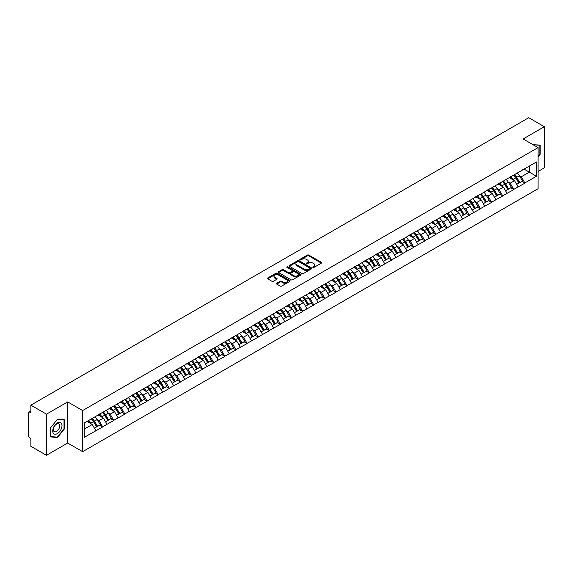 <?xml version="1.0" encoding="UTF-8"?>
<svg xmlns="http://www.w3.org/2000/svg" width="573" height="573" viewBox="0 0 573 573"><rect width="100%" height="100%" fill="white"/><g stroke="black" fill="none" stroke-linecap="round" stroke-linejoin="round"><path stroke-width="0.86" d="M312.98 267.433A0.695 0.401 0 0 0 313.961 267.433L321.389 263.143A0.988 0.573 0 0 0 321.682 262.735A0.988 0.573 0 0 0 321.389 262.334L308.804 255.071A0.988 0.573 0 0 0 307.407 255.071L299.98 259.354A0.695 0.401 0 0 0 300.954 259.92L301.921 259.368A3.166 1.826 0 0 1 306.39 259.368L307.443 259.97A3.166 1.826 0 0 1 308.367 261.267A3.166 1.826 0 0 1 307.443 262.556L306.476 263.114A0.695 0.401 0 0 0 307.457 263.673L308.417 263.122A3.166 1.826 0 0 1 312.894 263.122L313.94 263.723A3.166 1.826 0 0 1 314.871 265.02A3.166 1.826 0 0 1 313.94 266.309L312.98 266.868A0.695 0.401 0 0 0 312.98 267.433L312.98 266.868M276.716 283.241A0.988 0.573 0 0 0 276.422 283.649A0.988 0.573 0 0 0 276.716 284.05L280.24 286.092A0.988 0.573 0 0 0 281.644 286.092L289.895 281.329A0.988 0.573 0 0 0 290.182 280.92A0.988 0.573 0 0 0 289.895 280.519L277.303 273.249A0.988 0.573 0 0 0 275.907 273.249L267.655 278.02A0.988 0.573 0 0 0 267.369 278.421A0.988 0.573 0 0 0 267.655 278.822L271.924 281.286A0.988 0.573 0 0 0 273.321 281.286L276.852 279.244A0.988 0.573 0 0 0 277.139 278.843A0.988 0.573 0 0 0 276.852 278.442L274.739 277.217A2.643 1.526 0 0 1 273.966 276.136A2.643 1.526 0 0 1 275.599 274.725A2.643 1.526 0 0 1 278.478 275.061L286.765 279.846A2.643 1.526 0 0 1 287.539 280.92A2.643 1.526 0 0 1 285.906 282.331A2.643 1.526 0 0 1 283.019 282.002L281.644 281.207A0.988 0.573 0 0 0 280.24 281.207L276.716 283.241L276.716 284.05L280.24 282.031L280.24 281.207M67.686 401.917L46.456 414.172L30.856 405.161L528.75 117.709L544.35 126.712L523.12 138.967L538.083 147.605L82.641 410.547L67.686 401.917L67.686 443.036L82.641 451.674L82.641 410.547M301.985 273.536A0.988 0.573 0 0 0 303.389 273.536L311.633 268.773A0.988 0.573 0 0 0 311.927 268.372A0.988 0.573 0 0 0 311.633 267.963L299.049 260.701A0.988 0.573 0 0 0 297.652 260.701L289.401 265.464A0.988 0.573 0 0 0 289.114 265.865A0.988 0.573 0 0 0 289.401 266.273L301.985 273.536M287.266 267.577A0.695 0.401 0 0 1 287.968 267.677L300.753 275.054L292.517 279.81A0.988 0.573 0 0 1 291.113 279.81L278.528 272.547L278.528 271.738A0.988 0.573 0 0 0 278.242 272.146A0.988 0.573 0 0 0 278.528 272.547M278.528 271.738L282.059 269.704A0.988 0.573 0 0 1 283.463 269.704L288.563 272.648A0.988 0.573 0 0 0 289.959 272.648L292.302 271.294A0.988 0.573 0 0 0 292.595 270.893A0.988 0.573 0 0 0 292.302 270.485L286.987 267.419A0.695 0.401 0 0 1 287.968 266.853L300.761 274.245A0.988 0.573 0 0 1 301.054 274.646A0.988 0.573 0 0 1 300.761 275.047L300.761 274.245M82.641 451.674L538.083 188.732L538.083 147.605M91.379 418.913A6.747 3.896 -120 0 1 93.693 421.613L96.837 426.806L99.58 425.223L102.624 426.978L99.057 420.561L97.088 419.422M102.624 426.978L84.281 437.321L84.281 423.01L536.443 161.958L536.443 176.269L524.868 182.952L521.308 176.785L519.331 175.646M513.63 175.13A6.747 3.896 -120 0 1 515.936 177.831L519.081 183.023L521.824 181.44L524.868 182.952M524.868 183.195L513.759 189.362L510.192 183.195L508.222 182.056M502.514 181.541A6.747 3.896 -120 0 1 504.827 184.248L507.972 189.441L510.715 187.858L513.759 189.362M513.759 189.613L502.643 195.78L499.083 189.613L497.113 188.474M491.405 187.958A6.747 3.896 -120 0 1 493.718 190.659L496.863 195.851L499.606 194.268L502.643 195.78M502.643 196.03L491.534 202.197L487.974 196.03L485.997 194.892M480.296 194.376A6.747 3.896 -120 0 1 482.602 197.076L485.746 202.269L488.49 200.686L491.534 202.197M491.534 202.441L480.425 208.615L476.858 202.441L474.888 201.302M469.18 200.794A6.747 3.896 -120 0 1 471.493 203.494L474.637 208.687L477.381 207.104L480.425 208.615M480.425 208.859L469.308 215.025L465.749 208.859L463.772 207.72M458.071 207.204A6.747 3.896 -120 0 1 460.377 209.904L463.528 215.097L466.264 213.514L469.308 215.025M469.308 215.276L458.199 221.443L454.64 215.276L452.663 214.137M446.954 213.622A6.747 3.896 -120 0 1 449.268 216.322L452.412 221.515L455.155 219.932L458.199 221.443M458.199 221.687L447.083 227.861L443.523 221.687L441.554 220.548M435.845 220.039A6.747 3.896 -120 0 1 438.159 222.739L441.303 227.932L444.046 226.349L447.083 227.861M447.083 228.104L435.974 234.271L432.414 228.104L430.438 226.965M424.736 226.45A6.747 3.896 -120 0 1 427.043 229.15L430.187 234.343L432.93 232.76L435.974 234.271M435.974 234.522L424.865 240.689L421.298 234.522L419.329 233.383M413.62 232.867A6.747 3.896 -120 0 1 415.934 235.567L419.078 240.76L421.821 239.177L424.865 240.689M424.865 240.932L413.749 247.106L410.189 240.932L408.22 239.793M402.511 239.285A6.747 3.896 -120 0 1 404.817 241.985L407.969 247.178L410.712 245.595L413.749 247.106M413.749 247.35L402.64 253.517L399.08 247.35L397.103 246.211M391.402 245.695A6.747 3.896 -120 0 1 393.708 248.396L396.853 253.595L399.596 252.005L402.64 253.517M402.64 253.767L391.531 259.934L387.964 253.767L385.994 252.629M380.286 252.113A6.747 3.896 -120 0 1 382.599 254.813L385.744 260.006L388.487 258.423L391.531 259.934M391.531 260.178L380.415 266.352L376.855 260.178L374.878 259.039M369.177 258.53A6.747 3.896 -120 0 1 371.483 261.231L374.627 266.424L377.371 264.841L380.415 266.352M380.415 266.595L369.306 272.762L365.746 266.595L363.769 265.457M358.061 264.941A6.747 3.896 -120 0 1 360.374 267.641L363.518 272.841L366.262 271.258L369.306 272.762M369.306 273.013L358.189 279.18L354.63 273.013L352.66 271.874M346.952 271.358A6.747 3.896 -120 0 1 349.265 274.059L352.409 279.252L355.153 277.669L358.189 279.18M358.189 279.423L347.08 285.598L343.521 279.423L341.544 278.285M335.842 277.776A6.747 3.896 -120 0 1 338.149 280.476L341.293 285.669L344.036 284.086L347.08 285.598M347.08 285.841L335.971 292.008L332.404 285.841L330.435 284.702M324.726 284.187A6.747 3.896 -120 0 1 327.04 286.894L330.184 292.087L332.927 290.504L335.971 292.008M335.971 292.259L324.855 298.426L321.295 292.259L319.326 291.12M313.617 290.604A6.747 3.896 -120 0 1 315.924 293.304L319.075 298.497L321.811 296.914L324.855 298.426M324.855 298.676L313.746 304.843L310.186 298.676L308.21 297.53M302.501 297.022A6.747 3.896 -120 0 1 304.815 299.722L307.959 304.915L310.702 303.332L313.746 304.843M313.746 305.087L302.63 311.254L299.07 305.087L297.101 303.948M291.392 303.432A6.747 3.896 -120 0 1 293.705 306.14L296.85 311.332L299.593 309.749L302.63 311.254M302.63 311.504L291.521 317.671L287.961 311.504L285.984 310.365M280.283 309.85A6.747 3.896 -120 0 1 282.589 312.55L285.734 317.743L288.477 316.16L291.521 317.671M291.521 317.922L280.412 324.089L276.845 317.922L274.875 316.783M269.167 316.267A6.747 3.896 -120 0 1 271.48 318.968L274.625 324.16L277.368 322.578L280.412 324.089M280.412 324.332L269.296 330.499L265.736 324.332L263.766 323.193M258.058 322.678A6.747 3.896 -120 0 1 260.371 325.385L263.516 330.578L266.259 328.995L269.296 330.499M269.296 330.75L258.187 336.917L254.627 330.75L252.65 329.611M246.949 329.095A6.747 3.896 -120 0 1 249.255 331.796L252.399 336.988L255.143 335.406L258.187 336.917M258.187 337.168L247.078 343.334L243.511 337.168L241.541 336.029M235.832 335.513A6.747 3.896 -120 0 1 238.146 338.213L241.29 343.406L244.034 341.823L247.078 343.334M247.078 343.578L235.961 349.752L232.402 343.578L230.425 342.439M224.723 341.931A6.747 3.896 -120 0 1 227.03 344.631L230.181 349.824L232.917 348.241L235.961 349.752M235.961 349.996L224.852 356.162L221.293 349.996L219.316 348.857M213.607 348.341A6.747 3.896 -120 0 1 215.921 351.041L219.065 356.234L221.808 354.651L224.852 356.162M224.852 356.413L213.736 362.58L210.176 356.413L208.207 355.274M202.498 354.759A6.747 3.896 -120 0 1 204.812 357.459L207.956 362.652L210.699 361.069L213.736 362.58M213.736 362.824L202.627 368.998L199.067 362.824L197.091 361.685M191.389 361.176A6.747 3.896 -120 0 1 193.695 363.876L196.84 369.069L199.583 367.486L202.627 368.998M202.627 369.241L191.518 375.408L187.951 369.241L185.981 368.102M180.273 367.587A6.747 3.896 -120 0 1 182.586 370.287L185.731 375.48L188.474 373.897L191.518 375.408M191.518 375.659L180.402 381.826L176.842 375.659L174.872 374.52M169.164 374.004A6.747 3.896 -120 0 1 171.47 376.705L174.622 381.897L177.365 380.314L180.402 381.826M180.402 382.069L169.293 388.243L165.733 382.069L163.756 380.93M158.055 380.422A6.747 3.896 -120 0 1 160.361 383.122L163.506 388.315L166.249 386.732L169.293 388.243M169.293 388.487L158.184 394.654L154.617 388.487L152.647 387.348M146.939 386.832A6.747 3.896 -120 0 1 149.252 389.533L152.397 394.733L155.14 393.142L158.184 394.654M158.184 394.904L147.068 401.071L143.508 394.904L141.531 393.766M135.83 393.25A6.747 3.896 -120 0 1 138.136 395.95L141.28 401.143L144.024 399.56L147.068 401.071M147.068 401.315L135.959 407.489L132.399 401.315L130.422 400.176M124.713 399.668A6.747 3.896 -120 0 1 127.027 402.368L130.171 407.561L132.915 405.978L135.959 407.489M135.959 407.732L124.842 413.899L121.283 407.732L119.313 406.594M113.604 406.078A6.747 3.896 -120 0 1 115.918 408.778L119.062 413.978L121.805 412.395L124.842 413.899M124.842 414.15L113.733 420.317L110.174 414.15L108.197 413.011M102.495 412.496A6.747 3.896 -120 0 1 104.802 415.196L107.946 420.389L110.689 418.806L113.733 420.317M113.733 420.561L102.624 426.735M98.85 414.351L102.624 412.424M99.057 420.561L103.405 418.054L97.919 414.888M106.965 424.221L103.405 418.054M109.959 407.94L113.733 406.006M110.174 414.15L114.514 411.643L109.035 408.47M118.081 417.81L114.514 411.643M121.068 401.523L124.842 399.589M121.283 407.732L125.63 405.226L120.144 402.06M129.19 411.393L125.63 405.226M132.184 395.105L135.959 393.178M132.399 401.315L136.739 398.808L131.253 395.642M140.299 404.975L136.739 398.808M143.293 388.695L147.068 386.761M143.508 394.904L147.855 392.39L142.369 389.225M151.415 398.564L147.855 392.39M154.402 382.277L158.184 380.343M154.617 388.487L158.965 385.98L153.478 382.814M162.524 392.147L158.965 385.98M165.518 375.859L169.293 373.933M165.733 382.069L170.074 379.562L164.594 376.397M173.64 385.729L170.074 379.562M176.627 369.449L180.402 367.515M176.842 375.659L181.19 373.145L175.703 369.979M184.75 379.319L181.19 373.145M187.743 363.031L191.518 361.097M187.951 369.241L192.299 366.734L186.812 363.569M195.859 372.901L192.299 366.734M198.852 356.614L202.627 354.68M199.067 362.824L203.408 360.317L197.929 357.151M206.975 366.484L203.408 360.317M209.962 350.203L213.736 348.269M210.176 356.413L214.524 353.899L209.038 350.733M218.084 360.073L214.524 353.899M221.078 343.786L224.852 341.852M221.293 349.996L225.633 347.489L220.147 344.323M229.193 353.656L225.633 347.489M232.187 337.368L235.961 335.434M232.402 343.578L236.749 341.071L231.263 337.905M240.309 347.238L236.749 341.071M243.303 330.958L247.078 329.024M243.511 337.168L247.858 334.653L242.372 331.488M251.418 340.828L247.858 334.653M254.412 324.54L258.187 322.606M254.627 330.75L258.967 328.243L253.488 325.077M262.534 334.41L258.967 328.243M265.521 318.122L269.296 316.189M265.736 324.332L270.084 321.825L264.597 318.66M273.643 327.992L270.084 321.825M276.637 311.712L280.412 309.778M276.845 317.922L281.193 315.408L275.706 312.242M284.752 321.582L281.193 315.408M287.746 305.294L291.521 303.361M287.961 311.504L292.302 308.997L286.822 305.832M295.869 315.164L292.302 308.997M298.855 298.877L302.63 296.943M299.07 305.087L303.418 302.58L297.931 299.414M306.978 308.747L303.418 302.58M309.972 292.466L313.746 290.532M310.186 298.676L314.527 296.162L309.04 292.996M318.087 302.336L314.527 296.162M321.081 286.049L324.855 284.115M321.295 292.259L325.643 289.752L320.157 286.579M329.203 295.919L325.643 289.752M332.197 279.631L335.971 277.697M332.404 285.841L336.752 283.334L331.266 280.168M340.312 289.501L336.752 283.334M343.306 273.214L347.08 271.287M343.521 279.423L347.861 276.917L342.382 273.751M351.428 283.083L347.861 276.917M354.415 266.803L358.189 264.869M354.63 273.013L358.977 270.506L353.491 267.333M362.537 276.673L358.977 270.506M365.531 260.386L369.306 258.452M365.746 266.595L370.086 264.089L364.6 260.923M373.646 270.255L370.086 264.089M376.64 253.968L380.415 252.041M376.855 260.178L381.203 257.671L375.716 254.505M384.762 263.838L381.203 257.671M387.749 247.557L391.531 245.624M387.964 253.767L392.312 251.253L386.825 248.088M395.871 257.427L392.312 251.253M398.865 241.14L402.64 239.206M399.08 247.35L403.421 244.843L397.941 241.677M406.988 251.01L403.421 244.843M409.974 234.722L413.749 232.796M410.189 240.932L414.537 238.425L409.05 235.259M418.097 244.592L414.537 238.425M421.091 228.312L424.865 226.378M421.298 234.522L425.646 232.008L420.159 228.842M429.206 238.182L425.646 232.008M432.2 221.894L435.974 219.96M432.414 228.104L436.755 225.597L431.276 222.431M440.322 231.764L436.755 225.597M443.309 215.477L447.083 213.543M443.523 221.687L447.871 219.18L442.385 216.014M451.431 225.347L447.871 219.18M454.425 209.066L458.199 207.132M454.64 215.276L458.98 212.762L453.494 209.596M462.54 218.936L458.98 212.762M465.534 202.649L469.308 200.715M465.749 208.859L470.096 206.352L464.61 203.186M473.656 212.519L470.096 206.352M476.65 196.231L480.425 194.297M476.858 202.441L481.205 199.934L475.719 196.768M484.765 206.101L481.205 199.934M487.759 189.821L491.534 187.887M487.974 196.03L492.314 193.516L486.835 190.351M495.881 199.691L492.314 193.516M498.868 183.403L502.643 181.469M499.083 189.613L503.431 187.106L497.944 183.94M506.99 193.273L503.431 187.106M509.984 176.985L513.759 175.052M510.192 183.195L514.54 180.688L509.053 177.523M518.099 186.855L514.54 180.688M521.093 170.575L524.868 168.641M521.308 176.785L529.323 172.158L529.323 166.07L536.443 161.958M524.051 169.114L536.443 176.269M538.083 171.456L544.35 167.839L544.35 126.712M46.456 414.172L46.456 455.291L30.856 446.288L30.856 438.596L29.717 437.937A1.511 0.874 -120 0 1 28.65 436.089L28.65 412.811A1.511 0.874 -120 0 1 28.965 412.123A1.511 0.874 -120 0 1 29.717 412.195L30.856 412.854L30.856 405.161M46.456 455.291L67.686 443.036M84.281 429.098L92.296 424.471L87.024 421.427M95.856 430.638L92.296 424.471M515.779 177.952L516.137 178.153M482.445 197.198L482.803 197.399M426.885 229.272L427.243 229.479M393.551 248.517L393.909 248.725M337.991 280.598L338.349 280.799M282.432 312.672L282.79 312.879M249.097 331.917L249.456 332.125M193.538 363.998L193.896 364.199M160.204 383.244L160.562 383.444M104.644 415.318L105.002 415.518M538.083 156.88L540.181 154.266L540.181 145.098L533.112 144.733M64.369 419.808L57.501 419.192L50.625 427.745L50.625 436.905L57.501 437.521L64.369 428.969L64.369 419.808M313.259 267.527L313.94 267.133A3.166 1.826 0 0 0 314.871 265.843L314.871 265.02M308.367 261.267L308.367 262.09A3.166 1.826 0 0 1 307.443 263.379L306.756 263.773M321.389 262.334L321.389 263.143L308.804 255.887A0.988 0.573 0 0 0 307.407 255.887L300.252 260.02M311.633 267.963L311.633 268.773L299.049 261.524A0.988 0.573 0 0 0 297.652 261.524L289.415 266.28L289.401 265.464M309.886 268.651A0.695 0.401 0 0 0 309.886 268.085L298.841 261.711A0.695 0.401 0 0 0 297.86 261.711L296.85 262.291A3.166 1.826 0 0 0 295.919 263.587A3.166 1.826 0 0 0 296.85 264.876L304.399 269.238A3.166 1.826 0 0 0 308.876 269.238L309.886 268.651L309.886 269.475A0.695 0.401 0 0 0 310.093 269.188L310.093 268.372M295.919 263.587L295.919 264.411A3.166 1.826 0 0 0 296.85 265.7L296.85 264.876M309.886 269.475L308.876 270.062A3.166 1.826 0 0 1 304.399 270.062L296.85 265.7M278.542 272.555L282.059 270.52L282.059 269.704M292.595 270.893L292.595 271.717A0.988 0.573 0 0 1 292.302 272.118L289.959 273.471A0.988 0.573 0 0 1 288.563 273.471L283.463 270.52A0.988 0.573 0 0 0 282.059 270.52M293.863 275.706A2.643 1.526 0 0 0 296.742 276.036A2.643 1.526 0 0 0 298.375 274.625A2.643 1.526 0 0 0 297.602 273.543L294.68 271.86A0.988 0.573 0 0 0 293.283 271.86L290.941 273.214A0.988 0.573 0 0 0 290.654 273.615A0.988 0.573 0 0 0 290.941 274.023L293.863 275.706L293.863 276.53A2.643 1.526 0 0 0 296.742 276.859A2.643 1.526 0 0 0 298.375 275.448L298.375 274.625M290.654 273.615L290.654 274.438A0.988 0.573 0 0 0 290.941 274.839L290.941 274.023M293.863 276.53L290.941 274.839M287.539 280.92L287.539 281.744A2.643 1.526 0 0 1 285.906 283.155A2.643 1.526 0 0 1 283.019 282.826L281.644 282.031A0.988 0.573 0 0 0 280.24 282.031M273.966 276.136L273.966 276.96A2.643 1.526 0 0 0 274.739 278.041L274.739 277.217M276.838 279.252L274.739 278.041M289.881 281.336L277.303 274.073A0.988 0.573 0 0 0 275.907 274.073L267.67 278.829L267.655 278.02M56.77 437.099L57.501 437.521M517.247 173.039A8.258 4.77 60 0 1 519.41 175.761L516.667 177.344A8.258 4.77 -120 0 0 514.504 174.622M516.667 177.344L519.811 182.543L522.555 180.961L519.41 175.761M519.081 183.023L519.811 182.543M521.824 181.44L522.555 180.961M509.777 177.107A6.747 3.896 60 0 1 511.639 179.012M510.83 176.742A8.258 4.77 60 0 1 513 179.464L513.308 179.979M516.688 184.406L518.887 183.073L515.743 177.881A8.258 4.77 -120 0 0 513.573 175.159M518.887 183.073L516.66 184.363M506.131 179.456A8.258 4.77 60 0 1 508.294 182.178L505.551 183.761A8.258 4.77 -120 0 0 503.388 181.039M505.551 183.761L508.702 188.954L511.445 187.371L508.294 182.178M507.972 189.441L508.702 188.954M510.715 187.858L511.445 187.371M498.668 183.518A6.747 3.896 60 0 1 500.53 185.43M499.72 183.159A8.258 4.77 60 0 1 501.884 185.881L502.199 186.39M505.579 190.823L507.771 189.491L504.627 184.298A8.258 4.77 -120 0 0 502.464 181.577M507.771 189.491L505.551 190.773M495.022 185.874A8.258 4.77 60 0 1 497.185 188.596L494.442 190.179A8.258 4.77 -120 0 0 492.279 187.457M494.442 190.179L497.586 195.372L500.329 193.789L497.185 188.596M496.863 195.851L497.586 195.372M499.606 194.268L500.329 193.789M487.559 189.935A6.747 3.896 60 0 1 489.414 191.848M488.611 189.57A8.258 4.77 60 0 1 490.775 192.299L491.082 192.807M494.463 197.241L496.662 195.909L493.518 190.709A8.258 4.77 -120 0 0 491.355 187.987M496.662 195.909L494.435 197.191M483.906 192.284A8.258 4.77 60 0 1 486.076 195.006L483.333 196.589A8.258 4.77 -120 0 0 481.17 193.867M483.333 196.589L486.477 201.789L489.22 200.206L486.076 195.006M485.746 202.269L486.477 201.789M488.49 200.686L489.22 200.206M476.442 196.353A6.747 3.896 60 0 1 478.305 198.258M477.495 195.987A8.258 4.77 60 0 1 479.665 198.709L479.973 199.225M483.354 203.651L485.553 202.319L482.402 197.126A8.258 4.77 -120 0 0 480.238 194.405M485.553 202.319L483.325 203.608M472.797 198.702A8.258 4.77 60 0 1 474.96 201.424L472.216 203.007A8.258 4.77 -120 0 0 470.053 200.285M472.216 203.007L475.368 208.2L478.104 206.617L474.96 201.424M474.637 208.687L475.368 208.2M477.381 207.104L478.104 206.617M465.333 202.763A6.747 3.896 60 0 1 467.196 204.676M466.386 202.405A8.258 4.77 60 0 1 468.549 205.127L468.857 205.635M472.238 210.069L474.437 208.737L471.293 203.544A8.258 4.77 -120 0 0 469.129 200.822M474.437 208.737L472.216 210.019M461.688 205.12A8.258 4.77 60 0 1 463.851 207.841L461.107 209.424A8.258 4.77 -120 0 0 458.944 206.703M461.107 209.424L464.252 214.617L466.995 213.034L463.851 207.841M463.528 215.097L464.252 214.617M466.264 213.514L466.995 213.034M454.217 209.181A6.747 3.896 60 0 1 456.079 211.093M455.277 208.816A8.258 4.77 60 0 1 457.44 211.544L457.748 212.053M461.129 216.487L463.328 215.154L460.183 209.954A8.258 4.77 -120 0 0 458.013 207.233M463.328 215.154L461.1 216.436M533.126 144.74L539.83 145.284L539.83 154.158L538.083 156.336M539.386 145.026L539.83 145.284M53.346 433.26A6.547 3.782 120 0 0 59.671 431.569A6.547 3.782 120 0 0 61.368 423.289A6.547 3.782 120 0 0 55.044 424.98A6.547 3.782 120 0 0 53.346 433.26M53.769 431.204A4.484 2.586 120 0 0 54.27 431.67A4.484 2.586 120 0 0 58.439 429.578A4.484 2.586 120 0 0 59.255 424.371A4.484 2.586 120 0 0 58.754 423.905A4.484 2.586 120 0 0 54.585 425.997A4.484 2.586 120 0 0 53.769 431.204M57.357 419.393L64.018 419.988L64.018 428.869L57.357 437.156L50.696 436.562L50.696 427.68L57.343 419.386M63.574 419.737L64.018 419.988M450.571 211.53A8.258 4.77 60 0 1 452.734 214.252L449.998 215.842A8.258 4.77 -120 0 0 447.828 213.113M449.998 215.842L453.143 221.035L455.886 219.452L452.734 214.252M452.412 221.515L453.143 221.035M455.155 219.932L455.886 219.452M443.108 215.598A6.747 3.896 60 0 1 444.97 217.504M444.161 215.233A8.258 4.77 60 0 1 446.324 217.955L446.639 218.471M450.02 222.897L452.212 221.565L449.067 216.372A8.258 4.77 -120 0 0 446.904 213.65M452.212 221.565L449.991 222.854M439.462 217.948A8.258 4.77 60 0 1 441.625 220.669L438.882 222.252A8.258 4.77 -120 0 0 436.719 219.531M438.882 222.252L442.027 227.445L444.77 225.862L441.625 220.669M441.303 227.932L442.027 227.445M444.046 226.349L444.77 225.862M431.999 222.009A6.747 3.896 60 0 1 433.861 223.921M433.052 221.651A8.258 4.77 60 0 1 435.215 224.372L435.523 224.881M438.904 229.315L441.103 227.982L437.958 222.79A8.258 4.77 -120 0 0 435.795 220.068M441.103 227.982L438.875 229.264M428.346 224.365A8.258 4.77 60 0 1 430.516 227.087L427.773 228.67A8.258 4.77 -120 0 0 425.61 225.948M427.773 228.67L430.917 233.863L433.661 232.28L430.516 227.087M430.187 234.343L430.917 233.863M432.93 232.76L433.661 232.28M420.883 228.426A6.747 3.896 60 0 1 422.745 230.339M421.936 228.068A8.258 4.77 60 0 1 424.106 230.79L424.414 231.299M427.795 235.732L429.994 234.4L426.849 229.207A8.258 4.77 -120 0 0 424.679 226.478M429.994 234.4L427.766 235.682M417.237 230.776A8.258 4.77 60 0 1 419.4 233.505L416.657 235.088A8.258 4.77 -120 0 0 414.494 232.366M416.657 235.088L419.808 240.28L422.545 238.697L419.4 233.505M419.078 240.76L419.808 240.28M421.821 239.177L422.545 238.697M409.774 234.844A6.747 3.896 60 0 1 411.636 236.749M410.827 234.479A8.258 4.77 60 0 1 412.99 237.201L413.305 237.716M416.678 242.143L418.877 240.81L415.733 235.618A8.258 4.77 -120 0 0 413.57 232.896M418.877 240.81L416.657 242.1M406.128 237.193A8.258 4.77 60 0 1 408.291 239.915L405.548 241.498A8.258 4.77 -120 0 0 403.385 238.776M405.548 241.498L408.692 246.691L411.435 245.108L408.291 239.915M407.969 247.178L408.692 246.691M410.712 245.595L411.435 245.108M398.658 241.254A6.747 3.896 60 0 1 400.52 243.167M399.718 240.896A8.258 4.77 60 0 1 401.881 243.618L402.189 244.127M405.569 248.56L407.768 247.228L404.624 242.035A8.258 4.77 -120 0 0 402.461 239.313M407.768 247.228L405.541 248.51M395.012 243.611A8.258 4.77 60 0 1 397.182 246.333L394.439 247.916A8.258 4.77 -120 0 0 392.269 245.194M394.439 247.916L397.583 253.108L400.326 251.526L397.182 246.333M396.853 253.595L397.583 253.108M399.596 252.005L400.326 251.526M387.549 247.672A6.747 3.896 60 0 1 389.411 249.584M388.601 247.314A8.258 4.77 60 0 1 390.772 250.036L391.08 250.544M394.46 254.978L396.659 253.646L393.508 248.453A8.258 4.77 -120 0 0 391.345 245.731M396.659 253.646L394.432 254.928M383.903 250.029A8.258 4.77 60 0 1 386.066 252.75L383.323 254.333A8.258 4.77 -120 0 0 381.16 251.611M383.323 254.333L386.467 259.526L389.21 257.943L386.066 252.75M385.744 260.006L386.467 259.526M388.487 258.423L389.21 257.943M376.44 254.09A6.747 3.896 60 0 1 378.302 255.995M377.492 253.724A8.258 4.77 60 0 1 379.655 256.446L379.963 256.962M383.344 261.388L385.543 260.056L382.399 254.863A8.258 4.77 -120 0 0 380.236 252.141M385.543 260.056L383.316 261.345M372.794 256.439A8.258 4.77 60 0 1 374.957 259.161L372.214 260.744A8.258 4.77 -120 0 0 370.051 258.022M372.214 260.744L375.358 265.936L378.101 264.354L374.957 259.161M374.627 266.424L375.358 265.936M377.371 264.841L378.101 264.354M365.323 260.5A6.747 3.896 60 0 1 367.186 262.413M366.383 260.142A8.258 4.77 60 0 1 368.546 262.864L368.854 263.372M372.235 267.806L374.434 266.474L371.29 261.281A8.258 4.77 -120 0 0 369.119 258.559M374.434 266.474L372.206 267.756M361.678 262.857A8.258 4.77 60 0 1 363.841 265.578L361.105 267.161A8.258 4.77 -120 0 0 358.934 264.44M361.105 267.161L364.249 272.354L366.992 270.771L363.841 265.578M363.518 272.841L364.249 272.354M366.262 271.258L366.992 270.771M354.214 266.918A6.747 3.896 60 0 1 356.077 268.83M355.267 266.56A8.258 4.77 60 0 1 357.43 269.281L357.745 269.79M361.126 274.223L363.318 272.891L360.173 267.698A8.258 4.77 -120 0 0 358.01 264.977M363.318 272.891L361.097 274.173M350.569 269.274A8.258 4.77 60 0 1 352.732 271.996L349.988 273.579A8.258 4.77 -120 0 0 347.825 270.857M349.988 273.579L353.133 278.772L355.876 277.189L352.732 271.996M352.409 279.252L353.133 278.772M355.153 277.669L355.876 277.189M343.105 273.335A6.747 3.896 60 0 1 344.96 275.241M344.158 272.97A8.258 4.77 60 0 1 346.321 275.692L346.629 276.207M350.01 280.634L352.209 279.302L349.064 274.109A8.258 4.77 -120 0 0 346.901 271.387M352.209 279.302L349.981 280.591M339.452 275.685A8.258 4.77 60 0 1 341.623 278.406L338.879 279.989A8.258 4.77 -120 0 0 336.716 277.268M338.879 279.989L342.024 285.182L344.767 283.599L341.623 278.406M341.293 285.669L342.024 285.182M344.036 284.086L344.767 283.599M331.989 279.753A6.747 3.896 60 0 1 333.851 281.658M333.042 279.388A8.258 4.77 60 0 1 335.212 282.109L335.52 282.625M338.901 287.052L341.1 285.719L337.948 280.526A8.258 4.77 -120 0 0 335.785 277.805M341.1 285.719L338.872 287.001M328.343 282.102A8.258 4.77 60 0 1 330.506 284.824L327.763 286.407A8.258 4.77 -120 0 0 325.6 283.685M327.763 286.407L330.915 291.6L333.651 290.017L330.506 284.824M330.184 292.087L330.915 291.6M332.927 290.504L333.651 290.017M320.88 286.163A6.747 3.896 60 0 1 322.742 288.076M321.933 285.805A8.258 4.77 60 0 1 324.096 288.527L324.411 289.036M327.785 293.469L329.984 292.137L326.839 286.944A8.258 4.77 -120 0 0 324.676 284.222M329.984 292.137L327.763 293.419M317.234 288.52A8.258 4.77 60 0 1 319.397 291.242L316.654 292.824A8.258 4.77 -120 0 0 314.491 290.103M316.654 292.824L319.798 298.017L322.542 296.434L319.397 291.242M319.075 298.497L319.798 298.017M321.811 296.914L322.542 296.434M309.764 292.581A6.747 3.896 60 0 1 311.626 294.486M310.824 292.216A8.258 4.77 60 0 1 312.987 294.937L313.295 295.453M316.676 299.88L318.875 298.547L315.73 293.355A8.258 4.77 -120 0 0 313.567 290.633M318.875 298.547L316.647 299.837M306.118 294.93A8.258 4.77 60 0 1 308.288 297.652L305.545 299.235A8.258 4.77 -120 0 0 303.375 296.513M305.545 299.235L308.689 304.435L311.433 302.845L308.288 297.652M307.959 304.915L308.689 304.435M310.702 303.332L311.433 302.845M298.655 298.999A6.747 3.896 60 0 1 300.517 300.904M299.708 298.633A8.258 4.77 60 0 1 301.871 301.355L302.186 301.871M305.567 306.297L307.765 304.965L304.614 299.772A8.258 4.77 -120 0 0 302.451 297.05M307.765 304.965L305.538 306.254M295.009 301.348A8.258 4.77 60 0 1 297.172 304.07L294.429 305.653A8.258 4.77 -120 0 0 292.266 302.931M294.429 305.653L297.573 310.845L300.316 309.262L297.172 304.07M296.85 311.332L297.573 310.845M299.593 309.749L300.316 309.262M287.546 305.409A6.747 3.896 60 0 1 289.408 307.321M288.599 305.051A8.258 4.77 60 0 1 290.762 307.773L291.07 308.281M294.45 312.715L296.649 311.383L293.505 306.19A8.258 4.77 -120 0 0 291.342 303.468M296.649 311.383L294.422 312.665M283.9 307.765A8.258 4.77 60 0 1 286.063 310.487L283.32 312.07A8.258 4.77 -120 0 0 281.157 309.348M283.32 312.07L286.464 317.263L289.207 315.68L286.063 310.487M285.734 317.743L286.464 317.263M288.477 316.16L289.207 315.68M276.43 311.827A6.747 3.896 60 0 1 278.292 313.739M277.482 311.461A8.258 4.77 60 0 1 279.653 314.183L279.961 314.699M283.341 319.132L285.54 317.8L282.396 312.6A8.258 4.77 -120 0 0 280.226 309.878M285.54 317.8L283.313 319.082M272.784 314.176A8.258 4.77 60 0 1 274.947 316.898L272.204 318.481A8.258 4.77 -120 0 0 270.041 315.759M272.204 318.481L275.355 323.681L278.098 322.098L274.947 316.898M274.625 324.16L275.355 323.681M277.368 322.578L278.098 322.098M265.32 318.244A6.747 3.896 60 0 1 267.183 320.149M266.373 317.879A8.258 4.77 60 0 1 268.536 320.601L268.852 321.116M272.225 325.543L274.424 324.211L271.28 319.018A8.258 4.77 -120 0 0 269.117 316.296M274.424 324.211L272.204 325.5M261.675 320.594A8.258 4.77 60 0 1 263.838 323.315L261.095 324.898A8.258 4.77 -120 0 0 258.932 322.176M261.095 324.898L264.239 330.091L266.982 328.508L263.838 323.315M263.516 330.578L264.239 330.091M266.259 328.995L266.982 328.508M254.211 324.655A6.747 3.896 60 0 1 256.067 326.567M255.264 324.297A8.258 4.77 60 0 1 257.427 327.018L257.735 327.527M261.116 331.96L263.315 330.628L260.171 325.435A8.258 4.77 -120 0 0 258.008 322.714M263.315 330.628L261.087 331.91M250.559 327.011A8.258 4.77 60 0 1 252.729 329.733L249.986 331.316A8.258 4.77 -120 0 0 247.815 328.594M249.986 331.316L253.13 336.509L255.873 334.926L252.729 329.733M252.399 336.988L253.13 336.509M255.143 335.406L255.873 334.926M243.095 331.072A6.747 3.896 60 0 1 244.958 332.985M244.148 330.707A8.258 4.77 60 0 1 246.318 333.436L246.626 333.944M250.007 338.378L252.206 337.046L249.054 331.846A8.258 4.77 -120 0 0 246.891 329.124M252.206 337.046L249.978 338.328M239.45 333.422A8.258 4.77 60 0 1 241.613 336.143L238.869 337.726A8.258 4.77 -120 0 0 236.706 335.004M238.869 337.726L242.021 342.926L244.757 341.343L241.613 336.143M241.29 343.406L242.021 342.926M244.034 341.823L244.757 341.343M231.986 337.49A6.747 3.896 60 0 1 233.848 339.395M233.039 337.125A8.258 4.77 60 0 1 235.202 339.846L235.51 340.362M238.891 344.788L241.09 343.456L237.945 338.263A8.258 4.77 -120 0 0 235.782 335.542M241.09 343.456L238.869 344.745M228.341 339.839A8.258 4.77 60 0 1 230.504 342.561L227.76 344.144A8.258 4.77 -120 0 0 225.597 341.422M227.76 344.144L230.905 349.337L233.648 347.754L230.504 342.561M230.181 349.824L230.905 349.337M232.917 348.241L233.648 347.754M220.87 343.9A6.747 3.896 60 0 1 222.732 345.813M221.93 343.542A8.258 4.77 60 0 1 224.093 346.264L224.401 346.772M227.782 351.206L229.981 349.874L226.836 344.681A8.258 4.77 -120 0 0 224.666 341.959M229.981 349.874L227.753 351.156M217.224 346.257A8.258 4.77 60 0 1 219.387 348.978L216.651 350.561A8.258 4.77 -120 0 0 214.481 347.84M216.651 350.561L219.796 355.754L222.539 354.171L219.387 348.978M219.065 356.234L219.796 355.754M221.808 354.651L222.539 354.171M209.761 350.318A6.747 3.896 60 0 1 211.623 352.23M210.814 349.953A8.258 4.77 60 0 1 212.977 352.682L213.292 353.19M216.673 357.624L218.865 356.291L215.72 351.091A8.258 4.77 -120 0 0 213.557 348.37M218.865 356.291L216.644 357.573M206.115 352.667A8.258 4.77 60 0 1 208.278 355.389L205.535 356.979A8.258 4.77 -120 0 0 203.372 354.25M205.535 356.979L208.679 362.172L211.423 360.589L208.278 355.389M207.956 362.652L208.679 362.172M210.699 361.069L211.423 360.589M198.652 356.735A6.747 3.896 60 0 1 200.514 358.641M199.705 356.37A8.258 4.77 60 0 1 201.868 359.092L202.176 359.608M205.557 364.034L207.755 362.702L204.611 357.509A8.258 4.77 -120 0 0 202.448 354.787M207.755 362.702L205.528 363.991M194.999 359.085A8.258 4.77 60 0 1 197.169 361.807L194.426 363.389A8.258 4.77 -120 0 0 192.263 360.668M194.426 363.389L197.57 368.582L200.314 366.999L197.169 361.807M196.84 369.069L197.57 368.582M199.583 367.486L200.314 366.999M187.536 363.146A6.747 3.896 60 0 1 189.398 365.058M188.589 362.788A8.258 4.77 60 0 1 190.759 365.51L191.067 366.018M194.448 370.452L196.646 369.119L193.502 363.927A8.258 4.77 -120 0 0 191.332 361.205M196.646 369.119L194.419 370.402M183.89 365.502A8.258 4.77 60 0 1 186.053 368.224L183.31 369.807A8.258 4.77 -120 0 0 181.147 367.085M183.31 369.807L186.461 375L189.197 373.417L186.053 368.224M185.731 375.48L186.461 375M188.474 373.897L189.197 373.417M176.427 369.564A6.747 3.896 60 0 1 178.289 371.476M177.48 369.205A8.258 4.77 60 0 1 179.643 371.927L179.958 372.436M183.331 376.869L185.53 375.537L182.386 370.344A8.258 4.77 -120 0 0 180.223 367.615M185.53 375.537L183.31 376.819M172.781 371.913A8.258 4.77 60 0 1 174.944 374.642L172.201 376.225A8.258 4.77 -120 0 0 170.038 373.503M172.201 376.225L175.345 381.417L178.088 379.835L174.944 374.642M174.622 381.897L175.345 381.417M177.365 380.314L178.088 379.835M165.311 375.981A6.747 3.896 60 0 1 167.173 377.886M166.371 375.616A8.258 4.77 60 0 1 168.534 378.338L168.842 378.853M172.222 383.28L174.421 381.947L171.277 376.755A8.258 4.77 -120 0 0 169.114 374.033M174.421 381.947L172.194 383.237M161.665 378.33A8.258 4.77 60 0 1 163.835 381.052L161.092 382.635A8.258 4.77 -120 0 0 158.922 379.913M161.092 382.635L164.236 387.828L166.979 386.245L163.835 381.052M163.506 388.315L164.236 387.828M166.249 386.732L166.979 386.245M154.201 382.392A6.747 3.896 60 0 1 156.064 384.304M155.254 382.033A8.258 4.77 60 0 1 157.425 384.755L157.733 385.264M161.113 389.697L163.312 388.365L160.161 383.172A8.258 4.77 -120 0 0 157.998 380.451M163.312 388.365L161.085 389.647M150.556 384.748A8.258 4.77 60 0 1 152.719 387.47L149.976 389.053A8.258 4.77 -120 0 0 147.813 386.331M149.976 389.053L153.12 394.245L155.863 392.663L152.719 387.47M152.397 394.733L153.12 394.245M155.14 393.142L155.863 392.663M143.092 388.809A6.747 3.896 60 0 1 144.955 390.722M144.145 388.451A8.258 4.77 60 0 1 146.308 391.173L146.616 391.681M149.997 396.115L152.196 394.783L149.052 389.59A8.258 4.77 -120 0 0 146.889 386.868M152.196 394.783L149.968 396.065M139.447 391.166A8.258 4.77 60 0 1 141.61 393.887L138.867 395.47A8.258 4.77 -120 0 0 136.703 392.749M138.867 395.47L142.011 400.663L144.754 399.08L141.61 393.887M141.28 401.143L142.011 400.663M144.024 399.56L144.754 399.08M131.976 395.227A6.747 3.896 60 0 1 133.838 397.132M133.036 394.861A8.258 4.77 60 0 1 135.199 397.583L135.507 398.099M138.888 402.525L141.087 401.193L137.943 396A8.258 4.77 -120 0 0 135.772 393.279M141.087 401.193L138.859 402.482M128.331 397.576A8.258 4.77 60 0 1 130.494 400.298L127.758 401.881A8.258 4.77 -120 0 0 125.587 399.159M127.758 401.881L130.902 407.074L133.645 405.491L130.494 400.298M130.171 407.561L130.902 407.074M132.915 405.978L133.645 405.491M120.867 401.637A6.747 3.896 60 0 1 122.729 403.55M121.92 401.279A8.258 4.77 60 0 1 124.083 404.001L124.398 404.509M127.779 408.943L129.971 407.611L126.826 402.418A8.258 4.77 -120 0 0 124.663 399.696M129.971 407.611L127.75 408.893M117.221 403.994A8.258 4.77 60 0 1 119.385 406.715L116.641 408.298A8.258 4.77 -120 0 0 114.478 405.577M116.641 408.298L119.786 413.491L122.529 411.908L119.385 406.715M119.062 413.978L119.786 413.491M121.805 412.395L122.529 411.908M109.758 408.055A6.747 3.896 60 0 1 111.613 409.967M110.811 407.697A8.258 4.77 60 0 1 112.974 410.418L113.282 410.927M116.663 415.361L118.862 414.028L115.717 408.836A8.258 4.77 -120 0 0 113.554 406.114M118.862 414.028L116.634 415.31M106.105 410.411A8.258 4.77 60 0 1 108.276 413.133L105.532 414.716A8.258 4.77 -120 0 0 103.369 411.994M105.532 414.716L108.677 419.909L111.42 418.326L108.276 413.133M107.946 420.389L108.677 419.909M110.689 418.806L111.42 418.326M98.642 414.472A6.747 3.896 60 0 1 100.504 416.378M99.695 414.107A8.258 4.77 60 0 1 101.865 416.829L102.173 417.345M105.554 421.771L107.753 420.439L104.601 415.246A8.258 4.77 -120 0 0 102.438 412.524M107.753 420.439L105.525 421.728M94.996 416.822A8.258 4.77 60 0 1 97.159 419.543L94.416 421.126A8.258 4.77 -120 0 0 92.253 418.405M94.416 421.126L97.568 426.319L100.304 424.736L97.159 419.543M96.837 426.806L97.568 426.319M99.58 425.223L100.304 424.736M87.712 421.026A6.747 3.896 60 0 1 89.395 422.795M88.586 420.525A8.258 4.77 60 0 1 90.749 423.246L91.064 423.762M94.438 428.189L96.636 426.856L93.492 421.664A8.258 4.77 -120 0 0 91.329 418.942M96.636 426.856L94.416 428.138M30.856 411.536L29.717 412.195M313.94 267.133L313.94 266.309M306.476 263.673L306.476 263.114M307.443 263.379L307.443 262.556M299.98 259.92L299.98 259.354M307.407 255.887L307.407 255.071M308.804 255.887L308.804 255.071M297.652 261.524L297.652 260.701M299.049 261.524L299.049 260.701M304.399 270.062L304.399 269.238M308.876 270.062L308.876 269.238M283.463 270.52L283.463 269.704M288.563 273.471L288.563 272.648M289.959 273.471L289.959 272.648M292.302 272.118L292.302 271.294M287.968 267.677L287.968 266.853M281.644 282.031L281.644 281.207M283.019 282.826L283.019 282.002M276.852 279.244L276.852 278.442M275.907 274.073L275.907 273.249M277.303 274.073L277.303 273.249M289.895 281.329L289.895 280.519M515.743 177.881L513 179.464M504.627 184.298L501.884 185.881M493.518 190.709L490.775 192.299M482.402 197.126L479.665 198.709M471.293 203.544L468.549 205.127M460.183 209.954L457.44 211.544M449.067 216.372L446.324 217.955M437.958 222.79L435.215 224.372M426.849 229.207L424.106 230.79M415.733 235.618L412.99 237.201M404.624 242.035L401.881 243.618M393.508 248.453L390.772 250.036M382.399 254.863L379.655 256.446M371.29 261.281L368.546 262.864M360.173 267.698L357.43 269.281M349.064 274.109L346.321 275.692M337.948 280.526L335.212 282.109M326.839 286.944L324.096 288.527M315.73 293.355L312.987 294.937M304.614 299.772L301.871 301.355M293.505 306.19L290.762 307.773M282.396 312.6L279.653 314.183M271.28 319.018L268.536 320.601M260.171 325.435L257.427 327.018M249.054 331.846L246.318 333.436M237.945 338.263L235.202 339.846M226.836 344.681L224.093 346.264M215.72 351.091L212.977 352.682M204.611 357.509L201.868 359.092M193.502 363.927L190.759 365.51M182.386 370.344L179.643 371.927M171.277 376.755L168.534 378.338M160.161 383.172L157.425 384.755M149.052 389.59L146.308 391.173M137.943 396L135.199 397.583M126.826 402.418L124.083 404.001M115.717 408.836L112.974 410.418M104.601 415.246L101.865 416.829M93.492 421.664L90.749 423.246M30.856 411.027L28.965 412.123"/></g></svg>
